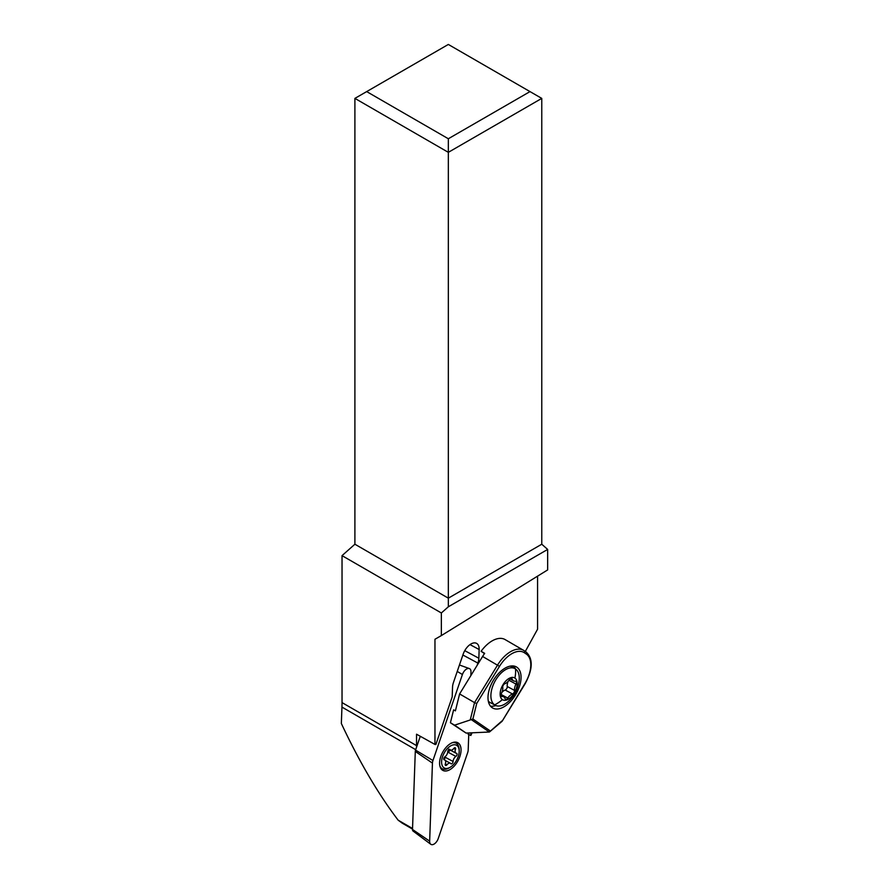 <?xml version="1.0" encoding="UTF-8"?>
<svg xmlns="http://www.w3.org/2000/svg" width="889" height="889" viewBox="0 0 889 889"><rect width="100%" height="100%" fill="white"/><g stroke="black" fill="none" stroke-linecap="round" stroke-linejoin="round"><path stroke-width="1.33" d="M420.286 736.292L415.552 750.105A3.412 1.9 118.3 0 0 415.374 750.783A3.412 1.9 118.3 0 0 415.296 751.427L412.507 829.47L429.654 841.138A6.656 3.712 -61.7 0 0 433.021 844.55A6.656 3.712 -61.7 0 0 438.221 838.583L467.681 752.594A6.656 3.712 -61.7 0 0 468.036 751.272A6.656 3.712 -61.7 0 0 468.192 750.005L468.803 732.969L468.192 750.005A6.656 3.712 -61.7 0 1 468.036 751.272A6.656 3.712 -61.7 0 1 467.681 752.594L438.221 838.583A6.656 3.712 -61.7 0 1 430.776 844.272A6.656 3.712 -61.7 0 1 429.654 841.138L432.443 763.106A6.656 3.712 -61.7 0 1 432.587 761.84A6.656 3.712 -61.7 0 1 432.954 760.517L462.413 674.529A6.656 3.712 -61.7 0 1 469.314 668.55A6.656 3.712 -61.7 0 1 470.981 671.973L470.848 675.618L470.981 671.973A6.656 3.712 -61.7 0 0 467.614 668.561A6.656 3.712 -61.7 0 0 462.413 674.529L457.246 671.428M453.09 742.426A15.735 8.757 118.3 0 0 440.977 756.006A15.735 8.757 118.3 0 0 442.855 770.407A15.735 8.757 118.3 0 0 447.534 770.685A15.735 8.757 118.3 0 0 459.657 757.106A15.735 8.757 118.3 0 0 457.768 742.704A15.735 8.757 118.3 0 0 453.09 742.426M412.507 829.47A3.412 1.9 118.3 0 0 413.085 831.071L430.776 844.272M443.644 769.252A15.735 8.757 -61.7 0 1 441.489 769.318M456.101 742.159A15.735 8.757 -61.7 0 1 457.246 744.004M354.9 544.224L448.334 598.164L448.334 152.341L354.9 98.39L354.9 544.224L342.032 555.636L342.032 702.599A124.849 72.087 -60 0 1 341.954 707.099L341.343 723.502C359.245 761.662 378.181 793.888 398.15 820.18L402.317 823.203M412.552 828.504L398.15 820.18M416.53 747.282L416.541 734.203L434.965 744.449L434.965 639.258L441.355 635.579L441.355 612.977L448.334 606.787L547.657 549.435L541.768 544.224L541.768 98.39L448.334 152.341L448.334 138.751L366.679 91.6L354.9 98.39M342.032 555.636L441.355 612.977M477.104 665.417L477.904 663.094A12.49 6.956 118.3 0 0 478.849 658.238L479.16 649.537A12.49 6.956 118.3 0 0 476.582 643.358A12.49 6.956 118.3 0 0 471.026 643.947A12.49 6.956 118.3 0 0 463.102 654.326L453.49 682.385A12.49 6.956 118.3 0 0 452.534 687.241L452.19 696.887L435.899 744.46L434.965 744.449M472.048 732.836L470.814 735.492L470.914 732.88M537.567 576.15L537.567 629.212L525.299 651.47M470.814 735.492L468.07 734.17M547.657 549.435L547.657 569.916L441.355 635.579M541.768 544.224L448.334 598.164L448.334 606.787M448.334 138.751L530 91.6L541.768 98.39M366.679 91.6L448.334 44.45L530 91.6M452.168 742.76A14.568 8.112 -61.7 0 1 456.09 743.126A14.568 8.112 -61.7 0 1 459.102 749.005L459.18 750.46A12.902 7.179 -61.7 0 1 450.112 767.318A12.902 7.179 -61.7 0 1 448.123 768.185A12.902 7.179 -61.7 0 1 441.9 759.139A12.902 7.179 -61.7 0 1 452.679 745.015A12.902 7.179 -61.7 0 1 459.18 750.46M450.112 767.318L448.856 768.04A14.568 8.112 -61.7 0 1 446.611 769.029A14.568 8.112 -61.7 0 1 442.278 768.774A14.568 8.112 -61.7 0 1 439.822 765.707M453.09 761.495A4.201 2.334 -61.7 0 1 455.879 756.428A1.8 1 118.3 0 0 456.99 754.805A1.8 1 118.3 0 0 456.702 753.394A1.8 1 118.3 0 0 456.49 753.327A4.201 2.334 -61.7 0 1 455.99 753.172A4.201 2.334 -61.7 0 1 455.468 749.394A1.8 1 118.3 0 0 455.246 747.782A1.8 1 118.3 0 0 454.712 747.749A1.8 1 118.3 0 0 453.801 748.438A4.201 2.334 -61.7 0 1 451.69 750.049A4.201 2.334 -61.7 0 1 450.445 749.972A4.201 2.334 -61.7 0 1 449.99 749.571A1.8 1 118.3 0 0 449.801 749.405A1.8 1 118.3 0 0 449.267 749.371A1.8 1 118.3 0 0 447.723 751.705A4.201 2.334 -61.7 0 1 444.933 756.783A1.8 1 118.3 0 0 443.822 758.406A1.8 1 118.3 0 0 444.111 759.806A1.8 1 118.3 0 0 444.322 759.873A4.201 2.334 -61.7 0 1 444.822 760.028A4.201 2.334 -61.7 0 1 445.345 763.807A1.8 1 118.3 0 0 445.567 765.429A1.8 1 118.3 0 0 446.1 765.451A1.8 1 118.3 0 0 447 764.773A4.201 2.334 -61.7 0 1 449.112 763.162A4.201 2.334 -61.7 0 1 450.367 763.24A4.201 2.334 -61.7 0 1 450.812 763.629A1.8 1 118.3 0 0 451.012 763.807A1.8 1 118.3 0 0 451.545 763.829A1.8 1 118.3 0 0 453.09 761.495L445.345 757.328L444.156 759.851M455.879 756.428L448.134 752.261L449.723 750.694L448.745 749.16M445.189 756.595L445.345 757.328M449.723 750.694L447.978 750.683M488.383 701.51A20.391 11.379 120.2 0 0 489.094 702.066A20.391 11.379 120.2 0 0 490.917 702.932M488.317 701.177A20.814 11.59 118.3 0 0 489.35 702.043A20.814 11.59 118.3 0 0 489.95 702.41L495.217 705.255A20.814 11.59 -61.7 0 1 494.617 704.888A20.814 11.59 -61.7 0 1 495.184 680.885A20.814 11.59 -61.7 0 1 514.942 668.606A20.814 11.59 -61.7 0 1 515.542 668.973A20.814 11.59 -61.7 0 1 519.02 681.507A33.293 33.293 0 0 1 508.23 701.543A20.814 11.59 -61.7 0 1 495.217 705.255M459.602 693.942L474.537 702.621L497.518 665.139A27.048 15.091 -59.8 0 1 523.577 650.326L505.074 639.558A27.048 15.091 120.2 0 0 481.093 651.27L484.672 653.359A27.048 15.091 120.2 0 0 482.594 656.46L459.602 693.942L455.412 710.867L453.623 709.822L450.412 722.746L466.103 733.081L489.35 732.025L471.292 719.612L454.601 725.168L450.412 722.746M454.601 725.168L466.103 733.081M470.281 719.801L474.537 702.621L476.726 703.466L472.881 719.001L471.292 719.612M476.726 703.466L499.485 666.361A25.392 14.168 -59.8 0 1 524.443 652.782L526.366 654.093A25.392 14.168 -59.8 0 1 524.799 683.763L502.129 721.257M472.881 719.001L490.206 730.902L489.35 732.025L502.041 720.868M492.128 707.677A23.725 13.235 120.2 0 0 492.606 707.977A23.725 13.235 120.2 0 0 515.72 694.553A23.725 13.235 120.2 0 0 516.92 667.261A23.725 13.235 120.2 0 0 516.453 666.961A23.725 13.235 120.2 0 0 493.339 680.385A23.725 13.235 120.2 0 0 492.128 707.677M513.798 666.028A23.725 13.235 -59.8 0 1 515.364 668.85M495.873 705.555A23.725 13.235 -59.8 0 1 490.484 706.144M514.164 668.184A20.391 11.379 120.2 0 0 512.586 665.917M502.363 699.621A12.49 6.956 118.3 0 0 514.398 692.798A12.49 6.956 118.3 0 0 514.92 678.074A12.49 6.956 118.3 0 0 502.896 684.897A12.49 6.956 118.3 0 0 502.363 699.621A33.293 27.603 124.5 0 1 494.617 704.888M505.152 698.743A2.5 1.389 118.3 0 0 505.585 699.321A2.5 1.389 118.3 0 0 507.141 698.876A2.5 1.389 118.3 0 0 507.808 698.098A8.323 4.634 -61.7 0 1 512.486 693.953A2.5 1.389 118.3 0 0 514.542 690.431A8.323 4.634 -61.7 0 1 515.987 684.063A2.5 1.389 118.3 0 0 515.987 681.318A2.5 1.389 118.3 0 0 515.909 681.274A2.5 1.389 118.3 0 0 515.387 681.185A8.323 4.634 -61.7 0 1 513.609 680.885A8.323 4.634 -61.7 0 1 512.142 678.963A2.5 1.389 118.3 0 0 511.697 678.385A2.5 1.389 118.3 0 0 510.153 678.818A2.5 1.389 118.3 0 0 509.486 679.596A8.323 4.634 -61.7 0 1 504.808 683.741A2.5 1.389 118.3 0 0 502.818 686.352A2.5 1.389 118.3 0 0 502.752 687.264A8.323 4.634 -61.7 0 1 501.307 693.631A2.5 1.389 118.3 0 0 501.307 696.376A2.5 1.389 118.3 0 0 501.385 696.42A2.5 1.389 118.3 0 0 501.907 696.509A8.323 4.634 -61.7 0 1 503.685 696.809A8.323 4.634 -61.7 0 1 505.152 698.743M507.808 698.098L500.507 694.165M508.097 681.396A8.323 4.634 118.3 0 0 507.241 686.497A2.5 1.389 -61.7 0 1 505.185 690.031A8.323 4.634 118.3 0 0 501.885 692.364M501.907 696.509L501.018 696.031M484.483 653.615L481.093 651.27M429.654 841.138L432.443 763.106A6.656 3.712 -61.7 0 1 432.587 761.84A6.656 3.712 -61.7 0 1 432.954 760.517L462.413 674.529M415.552 750.105L432.954 760.517M432.443 763.106L415.296 751.427M415.708 749.683L341.954 707.099M342.032 702.599L416.541 745.615M477.904 663.094L462.869 655.004M464.758 650.659L478.849 658.238M479.16 649.537L470.003 644.603M453.768 748.482L455.468 749.394M447 764.773L445.322 763.862M499.485 666.361L482.594 656.46M526.366 654.093A1.667 1.378 -55.5 0 0 526.11 652.026L523.577 650.326A27.048 15.091 -59.8 0 1 524.121 650.67A1.667 1.378 124.5 0 1 524.443 652.782M524.266 650.759L526.044 651.981A1.667 1.378 -55.5 0 1 526.11 652.026C533.256 658.716 532.889 669.361 525.021 683.941L524.799 683.763M515.542 668.973A33.293 27.603 124.5 0 1 514.92 678.074M505.185 690.031L512.486 693.953M512.142 678.963L510.975 678.329M515.987 684.063L508.997 680.307M514.542 690.431L507.241 686.497M459.446 664.994L469.314 668.55M412.529 829.104L401.939 822.992M454.312 742.159L456.09 743.126M440.5 767.807L442.278 768.774M455.99 753.172L449.067 749.449M450.445 749.972L449.312 749.36M444.822 760.028L443.833 759.495M450.367 763.24L445.345 760.528M502.174 721.19L525.021 683.941M489.706 731.803L502.052 721.335M510.308 666.105L514.942 668.606M503.685 696.809L500.863 695.287M513.609 680.885L510.008 678.952"/></g></svg>
